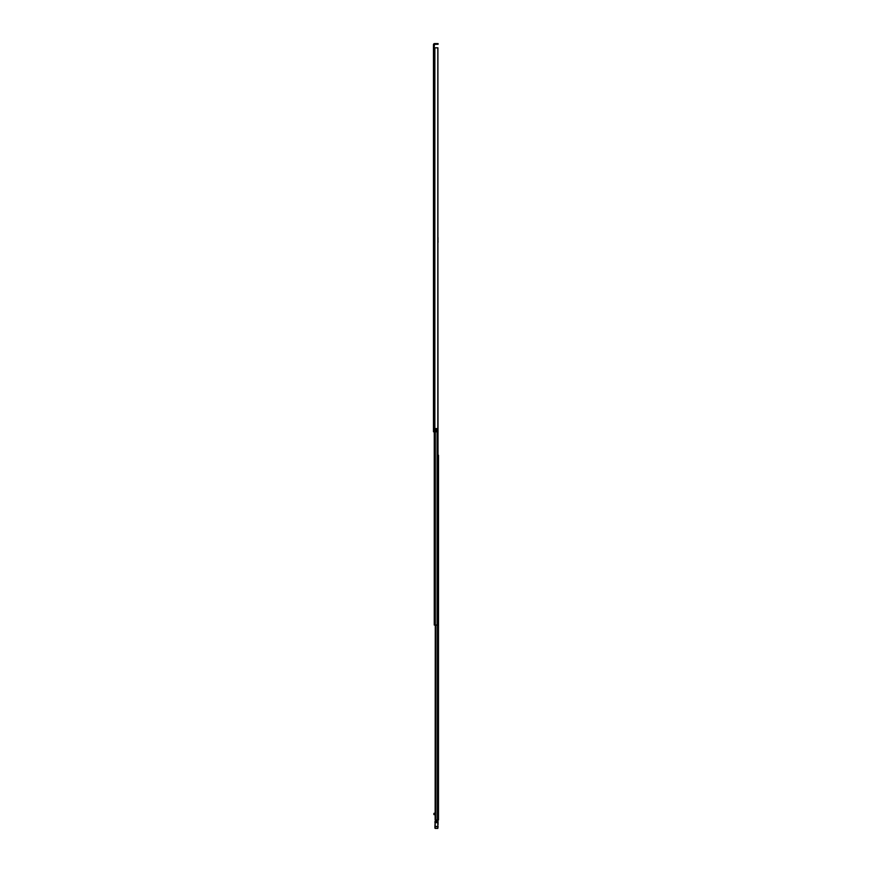<?xml version="1.0" encoding="UTF-8"?>
<svg xmlns="http://www.w3.org/2000/svg" width="872" height="872" viewBox="0 0 872 872"><rect width="100%" height="100%" fill="white"/><g stroke="black" fill="none" stroke-linecap="round" stroke-linejoin="round"><path stroke-width="1.31" d="M437.82 428.577L437.82 47.818L437.908 428.577L435.684 428.577L435.684 431.793L433.471 431.793L433.471 47.284L434.158 47.284L434.55 44.287L437.559 44.287L437.559 43.6L437.559 44.287M437.908 47.818L437.908 237.533M433.471 52.821L433.471 51.088L433.471 52.821M433.471 62.141L433.471 63.482M433.471 58.598L433.471 60.332M433.471 178.444L433.471 179.785M433.471 174.901L433.471 176.645M433.471 273.83L433.471 275.181M433.471 270.287L433.471 272.031M433.471 365.651L433.471 367.385M433.471 407.497L433.471 409.23M433.471 411.039L433.471 412.38M435.684 428.621L436.752 428.621L436.752 431.793L435.684 431.793M433.471 255.267L433.471 254.101M437.559 43.6L434.55 43.6A1.079 1.079 0 0 0 433.471 44.679L433.471 48.625M433.471 416.729L433.471 419.203M433.471 67.831L433.471 65.356M437.82 47.818L433.471 47.818M438.082 44.287L438.082 43.6M438.507 594.072L438.507 673.522M438.507 456.1L438.507 462.302M438.507 674.394L438.507 713.623M438.507 714.495L438.507 755.435M438.507 761.398L438.507 777.257M438.507 778.129L438.507 793.989M438.507 794.861L438.507 800.681M438.507 801.553L438.507 819.974L435.139 819.974L435.27 625.039L434.256 625.039L434.256 431.793M438.507 455.228L438.507 819.974M438.507 463.174L438.507 476.94M438.507 477.812L438.507 482.707M438.507 483.644L438.507 593.211M438.507 756.362L438.507 760.526M433.918 814.612L435.139 814.612L433.918 814.612L433.918 813.391L435.542 812.878M435.074 812.857L435.063 813.511M434.921 827.681L435.183 828.4L437.82 828.4L435.183 828.4L434.921 826.536L435.183 821.086L435.183 826.482L437.82 826.482L437.82 819.974M434.921 821.686L438.082 821.653L437.82 820.716L435.226 821.032L436.371 819.974M433.918 814.186L434.627 813.511M438.082 821.653L437.82 827.593M435.183 828.4L437.82 828.4L438.082 826.536M438.082 821.838L437.82 821.075M434.921 828.117L434.921 826.536M436.371 820.716L435.183 821.086M434.921 826.416L435.161 823.539M438.082 824.367L438.082 823.604M438.529 627.698L438.507 626.325M438.507 811.963L438.507 810.589M437.908 241.751L438.104 625.039L435.292 625.039L435.292 431.793M438.104 625.039L438.104 621.671M438.006 241.511L438.104 242.089M438.006 241.751L438.006 237.533M434.856 47.818L434.856 431.793M434.67 47.818L434.67 431.793M434.55 47.818L434.55 431.793M435.553 625.039L435.553 819.974M437.134 625.039L437.134 819.974M435.368 819.974L435.368 625.039M434.921 822.645L438.082 822.645M434.921 826.754L438.082 826.754M437.079 428.577L437.079 625.039M435.139 814.612L435.139 812.922"/></g></svg>
